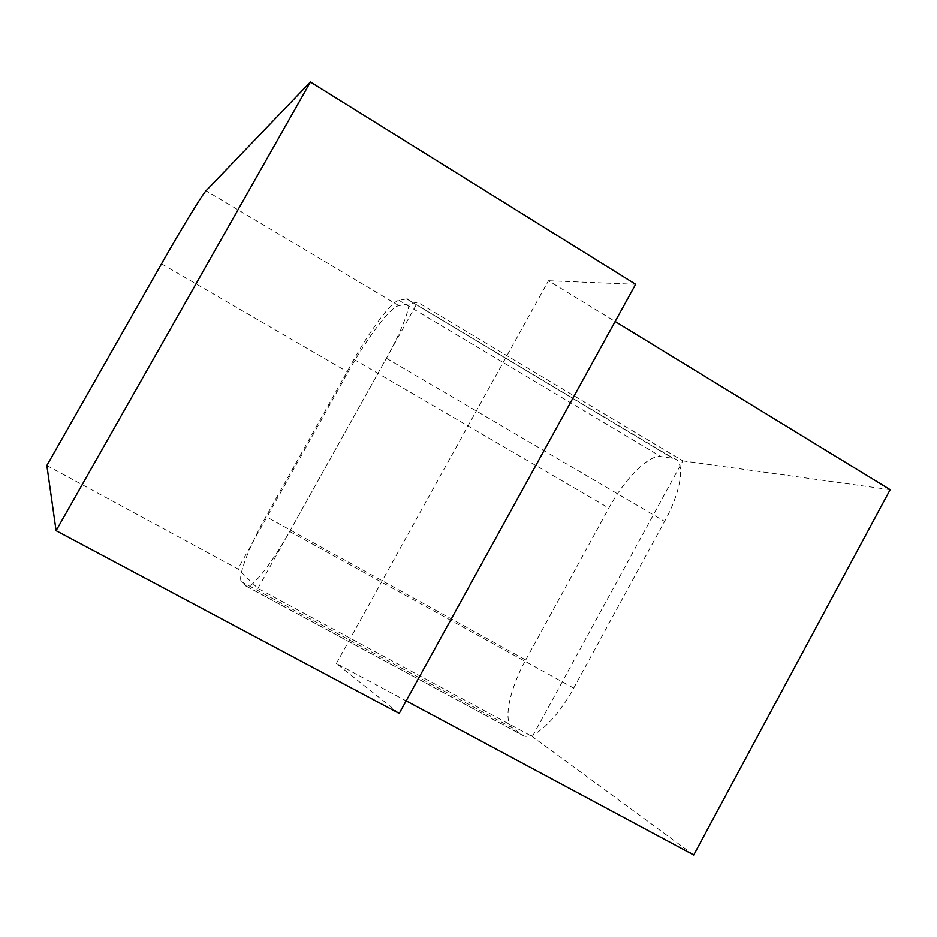 <?xml version="1.0" encoding="UTF-8"?>
<svg xmlns="http://www.w3.org/2000/svg" width="937" height="937" viewBox="0 0 937 937"><rect width="100%" height="100%" fill="white"/><g stroke="black" fill="none" stroke-linecap="round" stroke-linejoin="round"><path stroke-width="0.7" stroke-dasharray="4.68 3.51" d="M525.751 659.929L608.863 508.1C624.534 479.041 648.814 454.48 660.843 456.577L673.48 458.369C685.591 460.5 681.925 490.098 664.579 521.405L573.702 688.098C557.492 718.269 534.383 739.972 523.842 735.908L512.48 728.002C502.794 721.373 509.505 689.128 525.751 659.929L265.991 516.615C248.902 546.915 237.084 577.871 241.605 581.783L246.899 586.492C252.58 587.862 272.304 562.786 289.674 531.466L386.407 358.25C404.749 325.643 413.92 297.919 406.646 298.915L672.508 458.181M406.072 298.973L398.975 300.344C391.771 301.351 370.654 329.367 353.975 359.398L265.991 516.615M399.221 713.444L336.371 663.49L406.143 700.876M336.371 663.49L548.473 280.737L615.14 321.508M46.85 465.525L237.869 568.946L348.002 372.141C366.835 338.234 390.647 306.692 398.834 305.638L417.656 302.288L682.827 460.875L532.357 736.611L257.898 588.366L237.869 568.946M693.731 854.977L532.357 736.611M890.15 489.688L682.827 460.875M635.637 284.298L548.473 280.737M257.898 588.366L417.656 302.288M353.975 359.398L608.863 508.1M386.407 358.25L664.579 521.405M289.674 531.466L573.702 688.098M398.975 300.344L660.843 456.577M241.605 581.783L512.48 728.002M245.693 585.918L521.487 734.713M398.834 305.638L206.046 190.761M161.527 263.812L348.002 372.141M406.646 298.915L673.48 458.369M246.899 586.492L523.842 735.908"/><path stroke-width="1.41" d="M406.143 700.876L693.731 854.977L890.15 489.688L615.14 321.508M310.416 82.023L206.046 190.761C202.193 194.591 181.216 229.12 161.527 263.812L46.85 465.525L56.091 530.693L310.416 82.023L635.637 284.298L399.221 713.444L56.091 530.693"/></g></svg>
